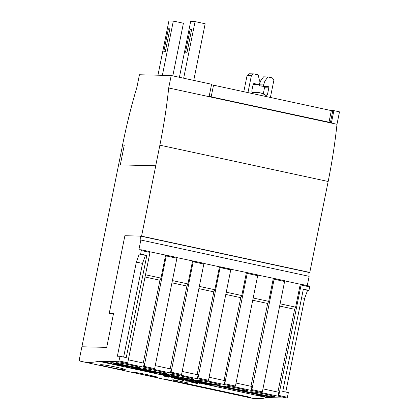 <?xml version="1.0" encoding="UTF-8"?>
<svg xmlns="http://www.w3.org/2000/svg" width="419" height="419" viewBox="0 0 419 419"><rect width="100%" height="100%" fill="white"/><g stroke="black" fill="none" stroke-linecap="round" stroke-linejoin="round"><path stroke-width="0.63" d="M270.407 97.386L273.864 80.259L272.381 77.913L267.872 76.939L263.567 76.834L260.618 80.93L259.256 84.837A0.796 0.765 91.4 0 0 259.885 85.895L263.52 86.34A1.189 1.147 -88.6 0 1 264.504 87.765L263.252 93.971M247.969 92.541L251.421 75.415L253.684 73.875L249.378 73.77L247.116 75.31L243.821 91.646M253.134 84.376L253.757 84.57A0.796 0.765 91.4 0 0 253.961 84.607L258.266 84.711A0.796 0.765 -88.6 0 1 258.067 84.68L254.563 83.585A1.189 1.147 91.4 0 0 253.107 84.481L251.85 90.713A1.587 1.529 91.4 0 0 253.595 92.599A17.069 16.43 -88.6 0 1 256.69 92.374A17.069 16.43 -88.6 0 1 265.227 95.113A1.587 1.529 91.4 0 0 267.558 94.102L268.815 87.87A1.189 1.147 91.4 0 0 267.83 86.445L264.195 86A0.796 0.765 -88.6 0 1 263.567 84.942L264.923 81.035L260.618 80.93M256.69 92.374L252.385 92.269A17.069 16.43 91.4 0 0 252.379 92.269M253.684 73.875L258.193 74.849L259.314 79.825L259.047 83.968A0.796 0.765 -88.6 0 1 258.266 84.711M251.421 75.415L247.116 75.31M264.923 81.035L267.872 76.939M209.144 96.396L328.994 122.196L330.402 122.573L328.957 122.552M211.495 84.738L332.754 110.915L330.402 122.573M157.24 377.451L141.894 374.45C134.818 372.952 131.959 372.234 133.31 372.287C137.008 372.271 162.42 377.755 157.24 377.451L157.722 377.414M132.833 372.302L133.31 372.287M124.616 369.877C121.814 369.689 116.676 368.783 109.218 367.159C102.142 365.646 99.298 364.829 100.686 364.713C104.457 364.336 129.869 369.82 124.616 369.877L125.113 369.762M100.193 364.802L100.686 364.713M274.262 396.735A12.308 0.602 11.4 0 1 260.922 394.489A12.308 0.602 11.4 0 1 250.604 391.802A12.308 0.602 11.4 0 1 251.075 391.734A12.308 0.602 11.4 0 1 264.41 393.975A12.308 0.602 11.4 0 1 274.728 396.667A12.308 0.602 11.4 0 1 274.262 396.735M247.336 390.927A12.308 0.602 11.4 0 1 233.996 388.68A12.308 0.602 11.4 0 1 223.678 385.993A12.308 0.602 11.4 0 1 224.144 385.92A12.308 0.602 11.4 0 1 237.484 388.167A12.308 0.602 11.4 0 1 247.802 390.854A12.308 0.602 11.4 0 1 247.336 390.927M220.404 385.113A12.308 0.602 11.4 0 1 207.07 382.872A12.308 0.602 11.4 0 1 196.752 380.18A12.308 0.602 11.4 0 1 197.218 380.112A12.308 0.602 11.4 0 1 210.558 382.358A12.308 0.602 11.4 0 1 220.876 385.045A12.308 0.602 11.4 0 1 220.404 385.113M193.478 379.305A12.308 0.602 11.4 0 1 180.144 377.058A12.308 0.602 11.4 0 1 169.821 374.371A12.308 0.602 11.4 0 1 170.292 374.303A12.308 0.602 11.4 0 1 183.632 376.545A12.308 0.602 11.4 0 1 193.95 379.237A12.308 0.602 11.4 0 1 193.478 379.305M166.553 373.497A12.308 0.602 11.4 0 1 153.218 371.25A12.308 0.602 11.4 0 1 142.895 368.563A12.308 0.602 11.4 0 1 143.366 368.49A12.308 0.602 11.4 0 1 156.706 370.736A12.308 0.602 11.4 0 1 167.024 373.423A12.308 0.602 11.4 0 1 166.553 373.497M139.627 367.683A12.308 0.602 11.4 0 1 126.292 365.441A12.308 0.602 11.4 0 1 115.969 362.749A12.308 0.602 11.4 0 1 116.44 362.681A12.308 0.602 11.4 0 1 129.78 364.928A12.308 0.602 11.4 0 1 140.098 367.615A12.308 0.602 11.4 0 1 139.627 367.683M120.284 164.903L124.281 145.079L122.558 145.037L122.715 144.262A176.53 47.122 -77.8 0 1 124.228 136.966A176.53 47.122 -77.8 0 1 134.944 93.956A176.53 47.122 -77.8 0 1 136.929 87.189L139.433 74.75L171.203 75.53L168.695 87.969A176.535 47.122 -77.8 0 1 167.94 94.767A176.53 47.122 -77.8 0 1 161.294 137.877A176.53 47.122 -77.8 0 1 159.869 145.173L155.711 165.777L120.284 164.903L155.753 165.783L141.564 236.138L309.782 272.434L328.156 181.485A176.53 47.122 -77.8 0 0 329.585 174.189A176.53 47.122 -77.8 0 0 336.232 131.084A176.535 47.122 -77.8 0 0 336.986 124.281L339.495 111.847L333.885 110.637L331.377 123.071L336.986 124.281M124.281 145.089L122.594 145.047L81.92 346.77M168.695 87.969L331.377 123.071M190.163 29.288L191.672 29.325L187.047 52.255L185.538 52.218L190.163 29.288L191.619 29.597M168.412 28.749L169.92 28.785L165.296 51.72L163.787 51.684L168.412 28.749L169.863 29.063M179.4 77.3L190.655 21.484L195.071 21.594L183.653 78.217M195.071 21.594L205.169 23.773L193.751 80.396M157.963 75.205L168.904 20.95L173.319 21.06L162.378 75.315M173.319 21.06L183.412 23.239L172.801 75.876M331.544 110.579L333.885 110.637M209.086 96.684L211.595 84.245L171.203 75.53M194.128 380.227L194.013 380.819L208.971 384.045L209.846 383.993L209.924 383.636M140.559 236.107L140.852 240.019L138.893 249.734L141.323 249.797L140.669 254.076L146.839 255.407L126.229 357.632L120.054 356.302L118.745 361.738L98.675 361.272A476.387 127.156 -77.8 0 1 82.218 361.602A476.387 127.156 -77.8 0 1 79.636 360.937A2.383 0.634 -77.8 0 1 79.505 358.596L81.894 346.77L106.704 347.377L113.523 313.564L109.212 313.459L124.888 235.719L140.595 236.112L308.813 272.408L309.143 276.331L307.274 285.601M109.212 313.459L113.523 313.569M194.013 380.819L194.887 380.766L194.966 380.41M194.887 380.766L209.846 383.993M213.323 384.37L213.03 385.826L153.569 372.999L158.309 373.114L116.98 364.195L117.833 364.216L117.922 363.781M117.833 364.216L110.726 362.686L113.099 362.744L269.417 396.474L267.05 396.416L259.094 394.86L259.214 394.269M259.942 394.881L260.031 394.447M267.05 396.416L267.139 395.981M262.954 388.858L278.892 392.299L278.111 396.185L261.655 392.634L262.352 391.87L284.606 281.484L284.548 280.699L274.099 278.446M280.107 303.817L295.625 307.164L294.604 309.29L277.907 392.084M279.651 306.064L294.604 309.29M284.648 280.866L300.25 284.234L295.625 307.164M300.25 284.234L301.015 284.255L301.062 285.035L278.803 395.421L278.111 396.185M257.722 275.058L274.089 278.441L274.136 279.222L251.877 389.612L251.18 390.377L234.729 386.826L235.42 386.061L257.68 275.676L257.633 274.89L247.173 272.638M253.176 298.009L268.699 301.355L267.678 303.476L250.981 386.276M252.725 300.25L267.678 303.476M236.028 383.05L251.966 386.491L251.18 390.377M273.324 278.42L268.699 301.355M230.796 269.244L247.163 272.633L247.21 273.413L224.579 384.574L207.803 381.018L208.494 380.253L230.754 269.862L230.707 269.082L220.247 266.824L198.025 377.99L197.328 378.755L180.877 375.204L181.568 374.439L203.828 264.054L203.77 263.268L193.321 261.016L171.099 372.182L170.402 372.947L153.946 369.396L154.642 368.631L176.902 258.245L176.855 257.46L166.39 255.208L144.173 366.374L143.476 367.138L127.02 363.587L127.716 362.823L149.976 252.432L149.929 251.651L141.334 249.797L149.929 251.651M226.25 292.195L241.773 295.547L240.752 297.668L224.055 380.468M225.799 294.442L240.752 297.668M209.102 377.241L225.04 380.677L224.254 384.569M246.398 272.612L241.773 295.547M199.324 286.387L214.847 289.733L213.821 291.86L197.129 374.654M198.873 288.633L213.821 291.86M182.176 371.433L198.114 374.869L197.328 378.755M203.87 263.436L219.472 266.803L214.847 289.733M219.472 266.803L230.707 269.082M176.944 257.627L203.781 263.273M172.398 280.578L187.922 283.925L186.895 286.046L170.203 368.846M171.947 282.825L186.895 286.046M155.25 365.619L171.188 369.06L170.402 372.947M192.546 260.995L187.922 283.925M150.018 251.814L176.855 257.46M165.62 255.181L160.996 278.116L159.969 280.238L143.277 363.037M128.324 359.811L144.262 363.247L143.476 367.138M145.472 274.764L160.996 278.116M145.021 277.011L159.969 280.238M187.319 383.704L250.876 397.416A476.387 127.156 102.2 0 1 244.712 396.667L250.51 397.914A476.387 127.156 -77.8 0 0 266.961 397.584L287.036 398.05L287.408 397.28L288.345 392.613L282.736 391.404L303.351 289.178L308.96 290.388L309.662 286.889L309.615 286.109L301.025 284.255L309.615 286.109M303.298 289.435L307.556 290.351L304.639 298.401L285.753 392.053M301.622 297.752L304.639 298.401M308.96 290.388L307.556 290.351M120.054 356.302L117.362 356.234L136.348 262.09L139.27 254.04L140.669 254.076M139.27 254.04L145.44 255.37L142.518 263.42L123.636 357.072M146.839 255.407L145.44 255.37M136.348 262.09L142.518 263.42M140.852 240.019L309.143 276.331M217.89 385.354L217.77 385.941L213.03 385.826M308.813 272.408L309.782 272.434M141.564 236.138L140.595 236.112M158.309 373.114L158.424 372.522M172.172 378.006L170.863 377.833A476.387 127.156 -77.8 0 0 172.848 377.43L173.288 377.524A476.387 127.156 102.2 0 1 171.56 377.886L173.052 378.1A476.387 127.156 102.2 0 1 172.911 378.127L172.178 377.959M171.56 377.886L173.115 377.488M182.972 380.3L179.631 379.572A476.387 127.156 -77.8 0 0 179.83 379.535L180.097 379.635M179.83 379.535L184.397 379.981L180.793 379.205A476.387 127.156 -77.8 0 0 180.929 379.174L185.465 380.153L180.264 379.635A476.387 127.156 102.2 0 1 180.091 379.666L182.537 380.316M184.402 379.954L184.732 379.996M182.564 380.274L183.03 380.305A476.387 127.156 -77.8 0 0 183.14 380.284L183.585 380.379A476.387 127.156 102.2 0 1 183.464 380.4L182.956 380.368M190.451 381.725L189.985 381.693A476.387 127.156 102.2 0 1 189.718 381.746L192.698 382.495A476.387 127.156 -77.8 0 0 193.494 382.343L190.456 381.678M190.493 381.678L191.729 381.908L190.813 381.306L193.625 382.317A476.387 127.156 -77.8 0 0 194.552 382.112L194.992 382.212A476.387 127.156 102.2 0 1 193.007 382.615L189.268 381.651A476.387 127.156 -77.8 0 0 189.556 381.599L190.493 381.678M191.017 381.353L191.729 381.908M192.022 381.892L191.74 381.829M192.981 382.442L194.819 382.17M189.456 381.615L189.723 381.709M195.065 383.003L197.826 383.6A476.387 127.156 102.2 0 1 197.695 383.626L194.07 382.84L196.741 383.123L195.17 382.542A476.387 127.156 -77.8 0 0 195.27 382.521L195.71 382.615A476.387 127.156 102.2 0 1 195.626 382.636L197.71 383.275L195.076 382.95M195.217 382.531L195.647 382.704M199.381 383.28L199.769 383.322M188.854 381.149L186.183 380.572L186.486 381.07L189.016 381.128M186.01 380.274L190.692 381.28L186.188 381.143L185.559 380.174L186.01 380.274M185.622 380.185L186.439 380.997M189.98 381.175L190.284 381.19M175.179 378.582A476.387 127.156 102.2 0 1 175.048 378.608L177.986 379.242A476.387 127.156 -77.8 0 0 178.117 379.216L175.194 378.509M175.975 378.289A476.387 127.156 102.2 0 1 175.75 378.336L179.322 379.106A476.387 127.156 -77.8 0 0 179.547 379.059L175.99 378.21M174.566 378.519A476.387 127.156 -77.8 0 0 174.76 378.483L176.273 378.656L175.278 378.247A476.387 127.156 -77.8 0 0 175.566 378.189L180.018 379.148A476.387 127.156 102.2 0 1 179.73 379.211L177.818 378.991L178.599 379.31A476.387 127.156 102.2 0 1 178.405 379.347L174.566 378.519M175.399 378.221L175.797 378.378M179.458 379.08L179.934 379.069M178.127 379.174L178.405 379.347M174.775 378.483L175.058 378.556M168.056 377.079L164.714 376.356A476.387 127.156 -77.8 0 0 164.913 376.32L165.18 376.414M164.913 376.32L169.48 376.765L165.877 375.984A476.387 127.156 -77.8 0 0 166.013 375.958L170.549 376.932L165.348 376.419A476.387 127.156 102.2 0 1 165.175 376.451L168.113 377.084A476.387 127.156 -77.8 0 0 168.218 377.063L168.668 377.158A476.387 127.156 102.2 0 1 168.548 377.184L168.04 377.152M169.486 376.739L169.815 376.775M98.675 361.272L266.961 397.584M82.218 361.602L96.056 364.588A476.387 127.156 -77.8 0 0 97.496 364.865L115.45 368.741A476.387 127.156 102.2 0 1 114.01 368.463A476.387 127.156 102.2 0 1 113.785 368.411L96.281 364.635M169.082 379.907L168.998 380.326L164.217 379.295M114.01 368.463L164.059 379.263L171.952 380.389M244.712 396.667A476.387 127.156 102.2 0 1 243.402 396.353L169.004 380.3M172.005 380.127L171.072 379.923A476.387 127.156 -77.8 0 0 173.471 379.834L188.43 383.06A476.387 127.156 102.2 0 1 187.44 383.118M124.401 366.075L120.489 365.745L123.725 365.923L130.162 367.4L127.177 367.185L129.345 367.144L124.406 366.044M135.615 368.751L140.679 369.82L135.625 368.72M135.677 368.73L137.731 369.144L136.138 368.516L140.889 369.825L143.099 370.019L139.936 369.94L134.29 368.694L135.677 368.73M146.325 371.224L152.238 372.501L147.326 371.108L154.422 372.491L148.284 371.433M148.3 371.37L152.956 372.664L146.31 371.286M142.942 370.59L146.839 370.825L142.942 370.59M130.917 367.992L134.813 368.233L130.917 367.992M113.172 364.069L119.09 365.347L114.178 363.954L121.274 365.337L115.136 364.279M115.152 364.216L119.808 365.509L113.161 364.137M266.971 397.558L98.68 361.246M259.094 394.86L217.77 385.941M257.025 395.379L259.502 395.442L264.363 396.489L261.885 396.432L257.025 395.379M104.069 362.377L106.546 362.44L111.407 363.488L108.93 363.425L104.069 362.377M167.616 375.586L166.081 375.251L168.375 375.309L172.282 376.43L175.357 376.817L173.068 376.76L169.056 375.618L167.616 375.586M166.149 374.921L166.081 375.251M175.482 376.204L175.357 376.817M168.501 374.696L168.375 375.309M171.004 375.235L170.879 375.848M172.46 375.55L172.282 376.43M173.859 375.853L173.738 376.466M184.58 378.168L184.46 378.781L186.769 379.279L185.256 379.242L194.296 380.902L192.002 380.845L185.02 379.342L182.165 378.724L184.46 378.781M186.895 378.666L186.769 379.279M182.234 378.383L182.165 378.724M189.137 379.148L189.011 379.761M190.645 379.478L190.525 380.091M191.415 379.64L191.237 380.531M192.871 379.954L192.745 380.567M203.524 383.333L201.199 382.83L203.493 382.887L205.818 383.39L203.524 383.333M201.267 382.474L201.199 382.83M209.002 384.516A8.228 0.403 11.4 0 1 205.341 383.72L205.781 383.731A6.604 0.325 -168.6 0 0 208.379 384.312L206.211 383.636L209.05 384.087A10.784 0.529 11.4 0 1 213.02 384.951L212.548 384.941A8.762 0.429 -168.6 0 0 210.275 384.422L208.824 384.181A39.067 1.906 -168.6 0 0 210.474 384.584L211.705 384.941L209.002 384.516M205.41 383.38L205.341 383.72M213.145 384.333L213.02 384.951M205.855 383.375L205.781 383.731M194.872 381.002L194.814 381.274L201.612 382.479L199.318 382.427L194.814 381.274M193.897 380.892L193.845 381.164M193.489 380.881L193.431 381.154M176.048 376.325L175.875 377.189L182.674 378.394L180.38 378.336L175.875 377.189M176.43 376.409L176.268 377.2M174.959 376.807L174.906 377.079M174.55 376.796L174.493 377.069M176.499 376.424L176.357 377.116M176.912 376.513L176.787 377.126M182.799 377.781L182.674 378.394M162.871 374.56A8.228 0.403 11.4 0 1 159.204 373.764L159.649 373.779A6.604 0.325 -168.6 0 0 162.247 374.356L160.079 373.685L162.912 374.13A10.784 0.529 11.4 0 1 166.888 375L166.416 374.984A8.762 0.429 -168.6 0 0 164.138 374.466L162.687 374.225A39.067 1.906 -168.6 0 0 164.342 374.628L165.568 374.989L162.871 374.56M159.414 372.737L159.204 373.764M167.013 374.377L166.888 375M159.838 372.826L159.649 373.779M160.844 373.046L160.702 373.727M163.038 373.518L162.912 374.13M158.408 372.601L159.398 372.816M261.98 395.976L261.885 396.432M109.019 362.974L108.93 363.425M243.402 396.353L243.512 395.829M171.89 380.866L174.576 381.075L187.293 383.851L184.575 383.647L172.419 381.023L171.858 380.871L172.083 379.907M253.595 92.599L253.024 92.589M254.563 83.585L253.956 83.57M258.067 84.68L253.757 84.57M263.567 84.942L259.256 84.837M264.195 86L259.885 85.895M267.83 86.445L263.52 86.34M268.815 87.87L264.504 87.765M267.558 94.102L263.3 93.997M331.345 110.532L328.994 122.196M213.543 85.115L211.192 96.773M159.869 145.173L328.156 181.485M251.877 389.612L262.352 391.87M251.505 390.382L261.975 392.645M274.136 279.222L284.606 281.484M224.951 383.804L235.42 386.061M224.579 384.574L235.049 386.831M247.21 273.413L257.68 275.676M198.025 377.99L208.494 380.253M197.653 378.766L208.123 381.023M220.284 267.605L230.754 269.862M171.099 372.182L181.568 374.439M170.727 372.952L181.197 375.215M193.358 261.796L203.828 264.054M144.173 366.374L154.642 368.631M143.801 367.144L154.271 369.406M166.432 255.983L176.902 258.245M141.376 250.578L149.976 252.432M119.116 360.963L127.716 362.823M118.745 361.738L127.345 363.592M278.431 396.196L287.036 398.05M278.803 395.421L287.408 397.28M301.062 285.035L309.662 286.889M173.812 379.907L173.613 380.913M174.77 380.117L174.576 381.075M186.921 382.736L186.727 383.699M274.089 278.441L284.559 280.704M247.163 272.633L257.633 274.89M160.236 372.915L160.079 373.685M187.492 382.861L187.293 383.851M172.052 379.907L171.858 380.871"/></g></svg>
